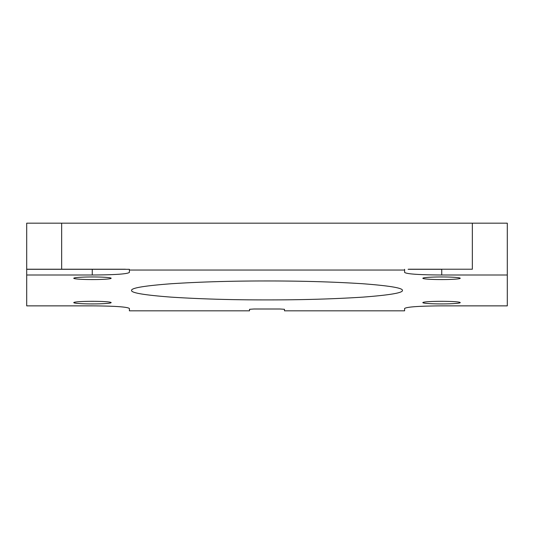 <?xml version="1.0" encoding="UTF-8"?>
<svg xmlns="http://www.w3.org/2000/svg" width="534" height="534" viewBox="0 0 534 534"><rect width="100%" height="100%" fill="white"/><g stroke="black" fill="none" stroke-linecap="round" stroke-linejoin="round"><path stroke-width="0.8" d="M26.7 269.223L26.7 223.172L472.35 223.172L472.35 269.223L408.977 269.223A4.372 4.372 0 0 0 408.109 269.31L441.745 269.31L441.745 275.003L507.3 275.003L507.3 305.869L441.745 305.869C419.17 306.022 406.795 306.89 404.605 308.465L404.605 310.828L284.475 310.828L284.475 309.306L280.07 308.999L253.93 308.999L249.525 309.306L249.525 310.828L129.395 310.828L129.395 308.465A4.372 4.359 180 0 1 129.395 308.458L129.395 308.458C127.205 306.89 114.823 306.022 92.255 305.869L26.7 305.869L26.7 269.223L125.023 269.223A4.372 4.372 0 0 1 125.89 269.31L26.7 269.31M404.612 269.31L404.612 270.044L129.388 270.044L129.388 269.31L125.89 269.31M472.35 269.223L441.745 269.223M61.65 223.172L61.65 269.223M404.612 270.044L404.612 272.407C406.481 274.009 418.856 274.877 441.745 275.003M129.388 270.044L129.388 272.407C127.519 274.009 115.144 274.877 92.255 275.003L26.7 275.003M404.605 308.458L404.605 308.465A4.372 4.359 0 0 0 404.605 308.452L404.605 310.828M402.442 290.436C402.896 288.02 389.673 285.79 362.773 283.741C333.49 281.859 301.57 280.937 267 280.964C232.43 280.937 200.51 281.859 171.227 283.741C144.327 285.79 131.104 288.02 131.558 290.436C131.104 292.852 144.327 295.088 171.227 297.138C200.51 299.013 232.43 299.941 267 299.908C301.57 299.941 333.49 299.013 362.773 297.138C389.673 295.088 402.896 292.852 402.442 290.436M111.159 278.261A18.697 1.302 180 0 0 92.462 276.959A18.697 1.302 180 0 0 73.759 278.261A18.697 1.302 180 0 0 92.462 279.569A18.697 1.302 180 0 0 111.159 278.261M460.241 278.261A18.697 1.302 180 0 0 441.538 276.959A18.697 1.302 180 0 0 422.841 278.261A18.697 1.302 180 0 0 441.538 279.569A18.697 1.302 180 0 0 460.241 278.261M460.241 302.611A18.697 1.302 180 0 0 441.538 301.309A18.697 1.302 180 0 0 422.841 302.611A18.697 1.302 180 0 0 441.538 303.919A18.697 1.302 180 0 0 460.241 302.611M111.159 302.611A18.697 1.302 180 0 0 92.462 301.309A18.697 1.302 180 0 0 73.759 302.611A18.697 1.302 180 0 0 92.462 303.919A18.697 1.302 180 0 0 111.159 302.611M507.3 269.31L507.3 275.003M472.35 223.172L507.3 223.172L507.3 269.223M129.395 310.828L129.388 308.445M92.255 269.223L92.255 275.003"/></g></svg>
